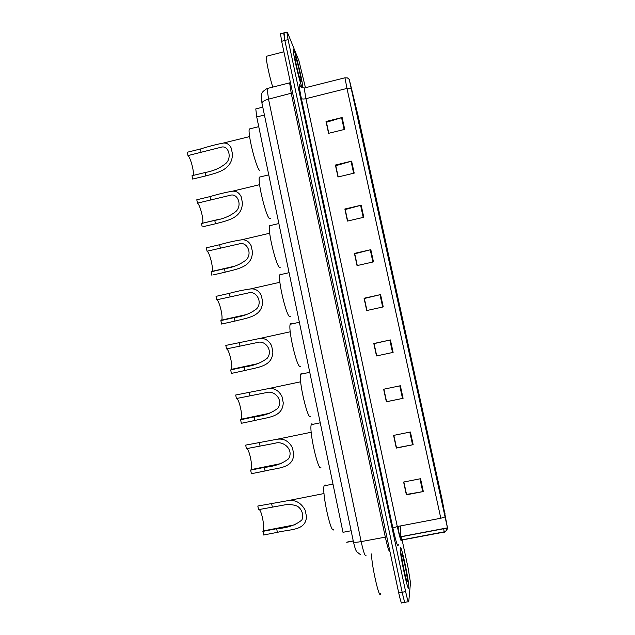 <?xml version="1.0" encoding="UTF-8"?>
<svg xmlns="http://www.w3.org/2000/svg" width="635" height="635" viewBox="0 0 635 635"><rect width="100%" height="100%" fill="white"/><g stroke="black" fill="none" stroke-linecap="round" stroke-linejoin="round"><path stroke-width="0.95" d="M353.25 540.909L346.948 542.1L346.781 542.679M351.131 530.749L342.987 532.305L256.731 116.943L255.786 108.918L256.445 108.752M280.9 33.671L280.495 33.774L281.662 41.283L398.709 592.86C400.439 600.71 401.51 604.036 401.923 602.861L404.9 602.321M305.459 87.717L298.902 60.627L287.536 32.687L286.869 32.123L288.084 39.624L405.622 591.606L402.161 592.233C403.9 600.083 404.955 603.417 405.336 602.242C404.955 603.417 403.9 600.083 402.161 592.233L284.869 40.457L402.161 592.233L398.709 592.86M280.495 33.774L283.678 32.949L284.869 40.457L284.067 32.853M408.765 587.669L408.789 587.28C409.131 580.771 400.86 542.512 400.272 547.862L400.225 548.426C399.788 554.641 408.456 594.503 408.765 587.669L408.789 587.28C409.131 580.771 400.86 542.512 400.272 547.862L400.225 548.426C399.788 554.641 408.456 594.503 408.765 587.669M302.704 87.154C303.03 83.645 296.783 56.817 294.251 50.951C293.664 49.53 293.346 49.276 293.306 50.205C292.925 53.665 299.545 81.812 301.871 86.685C299.545 81.812 292.925 53.665 293.306 50.205C293.346 49.276 293.664 49.53 294.251 50.951C296.783 56.817 303.03 83.645 302.704 87.154M447.588 528.431L349.369 80.05L358.14 115.967L442.103 499.594L447.588 528.431M447.659 528.772L442.103 499.547L358.164 116.062L349.25 79.375L447.659 528.772M328.803 133.263L326.438 122.277L342.13 117.515L326.033 121.483L328.581 133.318L344.71 129.373L342.13 117.515M328.747 133.279L326.033 121.483M338.201 176.935L335.78 165.703L351.607 161.147L335.407 165.036L337.979 176.99L354.203 173.117L351.607 161.147M338.145 176.951L335.407 165.036M347.694 221.028L345.218 209.542L361.164 205.2L344.868 209.01L347.464 221.075L363.791 217.281L361.164 205.2M347.631 221.036L344.868 209.01M357.275 265.541L354.743 253.802L370.824 249.674L354.425 253.413L357.045 265.597L373.475 261.882L370.824 249.674M357.211 265.557L354.425 253.413M420.545 478.719L403.622 482.036L406.376 494.832L423.323 491.538L420.545 478.719M403.86 481.989L406.543 494.443L423.323 491.538M406.527 494.387L406.376 494.832M410.4 431.998L393.589 435.404L396.319 448.08L413.155 444.69L410.4 431.998M393.827 435.356L396.51 447.842L413.155 444.69M383.889 389.191L386.58 401.693L383.826 389.207L400.36 385.747L383.651 389.239L386.358 401.78L403.09 398.312L400.36 385.747M386.58 401.693L403.09 398.312M376.722 355.894L374.078 343.622L390.414 339.939L373.817 343.519L376.491 355.941L393.121 352.393L390.414 339.939M376.658 355.91L373.817 343.519M366.951 310.499L364.363 298.49L380.571 294.592L364.069 298.244L366.72 310.547L383.246 306.911L380.571 294.592M366.887 310.515L364.069 298.244M405.622 591.606C407.36 599.456 408.4 602.798 408.75 601.631L410.488 582.668L408.202 568.436L402.13 540.02M402.082 539.782L401.431 536.734M396.438 447.826L393.763 435.372M406.464 494.395L403.796 482.005M371.602 553.958C371.078 563.134 379.46 600.607 380.476 593.685M407.4 581.263C407.932 577.985 402.026 550.331 401.63 554.228L401.606 555.125C401.701 560.721 407.067 585.081 407.384 581.35L407.4 581.263M262.866 531.376L276.662 528.709C287.377 527.995 295.751 525.113 301.792 520.041C304.435 515.461 301.339 507.778 296.608 505.897C293.092 504.65 289.346 504.277 285.369 504.777L258.54 509.643L257.818 506.024L286.718 500.88C294.759 499.221 300.919 502.333 305.189 510.222L306.499 516.628C305.776 530.931 290.243 529.042 277.392 532.344L263.588 535.003L263.16 530.939C265.017 527.669 261.517 509.738 259.001 509.548M325.041 484.799L324.08 485.854C321.794 492.792 331.192 535.321 333.732 529.526M250.666 470.13L264.351 467.368C274.479 466.447 282.575 463.574 288.631 458.764C294.108 449.318 282.98 440.436 275.003 443.254L246.388 448.675L245.681 445.111L276.574 439.356C283.512 438.094 288.806 440.92 292.449 447.842L293.743 454.16C293.1 468.693 277.828 467.654 265.073 470.956L251.381 473.718L250.666 470.13L251.095 469.614C252.984 466.296 249.007 448.008 246.539 448.643M311.952 423.601L311.229 424.664C309.039 431.197 318.151 471.511 320.937 467.662M252.524 469.757L252.54 469.321M240.625 419.751L241.173 419.203C243.038 415.941 238.855 397.788 236.395 398.526L235.696 394.994L267.906 388.723C274.066 387.707 278.757 390.311 281.98 396.534L283.25 402.78C282.662 417.505 267.621 417.155 254.929 420.465L241.332 423.299L240.625 419.751L254.222 416.909C263.946 415.846 271.82 412.964 277.844 408.265C283.837 399.733 273.987 389.795 266.192 392.644L236.395 398.526M302.3 373.896L301.411 373.213L300.649 374.245C298.537 380.436 307.435 419.132 310.42 416.774M242.602 419.338L242.618 418.902M230.957 369.848L231.354 369.364C233.14 366.284 229.013 348.821 226.512 348.901L225.814 345.416L259.096 338.606C264.589 337.78 268.764 340.169 271.613 345.781L272.875 351.965C272.344 366.863 257.516 367.189 244.904 370.507L231.719 373.34M231.394 373.412L230.695 369.903L244.197 366.99C253.563 365.816 261.239 362.902 267.208 358.259C273.479 350.48 264.93 339.733 257.27 342.551L226.512 348.901M291.775 323.937L291.1 323.334L290.171 324.287C288.139 330.144 296.855 367.395 300.014 366.435L300.284 366.379M232.783 369.451L232.791 369.054M221.385 320.469L221.647 320.096C223.353 317.183 219.281 300.339 216.733 299.807L216.043 296.354L229.41 293.33C237.006 291.282 243.935 289.838 250.198 288.996C255.095 288.322 258.818 290.512 261.366 295.577L262.612 301.696C262.136 316.77 247.523 317.762 234.982 321.072L222.218 323.913M221.559 324.056L220.869 320.588L234.283 317.595C243.34 316.333 250.817 313.388 256.715 308.753C263.112 301.593 255.81 290.227 248.277 292.965L216.733 299.807M281.337 274.431L280.9 273.995L279.797 274.788C277.852 280.321 286.393 316.293 289.711 316.635L290.314 316.5M211.892 271.613L212.034 271.375C213.662 268.629 209.637 252.325 207.05 251.222L206.367 247.809L219.647 244.713C227.616 242.451 234.815 240.84 241.237 239.879C245.61 239.316 248.944 241.332 251.222 245.912L252.46 251.968C252.039 267.216 237.633 268.851 225.163 272.169L212.804 275.003M211.828 275.225L211.145 271.788L224.472 268.724C233.251 267.383 240.546 264.398 246.356 259.755C252.786 253.079 246.642 241.244 239.244 243.888L207.05 251.222M271.002 225.393L269.526 225.735C267.66 230.957 276.058 265.803 279.527 267.367L280.44 267.152M202.494 223.274L202.525 223.202C204.081 220.615 200.104 204.787 197.469 203.152L196.794 199.771L209.994 196.604C218.289 194.127 225.703 192.341 232.235 191.246C236.156 190.786 239.141 192.627 241.197 196.779L242.419 202.771C242.054 218.186 227.854 220.448 215.448 223.774L203.47 226.6M202.2 226.901L201.525 223.496L214.765 220.369C223.298 218.964 230.426 215.924 236.149 211.249C242.522 204.97 237.442 192.786 230.195 195.31L197.469 203.152M260.755 176.8L259.366 177.133C257.572 182.047 265.835 215.916 269.446 218.615L270.653 218.329M193.167 175.435C194.5 172.656 190.603 157.67 187.992 155.583L187.325 152.233L200.438 148.995C209.026 146.304 216.622 144.335 223.218 143.097C226.735 142.716 229.418 144.407 231.267 148.169L232.481 154.099C232.164 169.672 218.17 172.561 205.835 175.887L192.675 179.078L192.008 175.712L205.153 172.514C213.463 171.053 220.432 167.957 226.068 163.243C232.339 157.266 228.219 144.82 221.139 147.225L187.992 155.583M250.611 128.659L249.301 128.984C247.587 133.604 255.73 166.616 259.477 170.378M267.113 56.102L266.311 56.309C265.724 59.103 269.391 76.573 272.78 87.09M300.649 80.939L301.196 81.518C301.728 80.193 297.243 60.73 295.465 56.658C295.013 55.578 294.807 55.531 294.846 56.531C294.886 59.865 299.125 77.668 300.649 80.939M264.422 115.03L256.731 116.943M267.875 88.336L267.113 88.527L268.526 99.155L361.164 541.607C363.442 551.886 365.054 556.522 365.998 555.522M386.826 536.861L361.164 541.607C356.695 542.393 354.124 542.488 353.449 541.885L353.425 541.774M389.739 551.069C389.065 552.021 387.588 547.346 385.302 537.035L291.251 93.448L289.623 82.836L290.219 82.733M281.662 41.283L288.084 39.624M360.442 554.641L356.838 551.815C356.227 550.743 355.544 550.855 353.449 541.885L261.969 103.251C262.168 101.695 264.351 100.33 268.526 99.155L292.608 92.869M290.441 82.653L267.113 88.527C263.739 90.599 261.961 92.313 261.795 93.662L261.199 96.79L262.017 103.489M397.518 526.494C399.272 534.345 400.36 537.94 400.772 537.281L400.614 525.907M398.296 544.679C397.939 548.092 396.137 542.552 392.89 528.05L301.363 98.385C301.958 99.108 303.482 99.211 305.927 98.679L397.288 526.542C399.558 536.781 400.955 541.488 401.495 540.663L401.463 536.726M301.363 98.385C299.014 86.908 298.609 82.629 300.141 85.558L300.609 86.725M304.641 87.924L304.173 88.043L305.927 98.679L346.98 88.424L344.948 77.787M443.754 529.153L444.294 532.59M400.868 540.218L444.222 532.074L446.492 530.574L444.183 531.836L400.812 540.083M446.111 528.28L446.492 530.574L447.516 528.526M351.107 88.424L346.98 88.424L440.817 518.247L444.865 516.985M408.337 601.702L405.336 602.242M440.817 518.247L397.288 526.542L392.89 528.05M398.066 528.939L398.224 527.891M358.14 115.967L357.188 116.205M354.79 101.33L353.981 101.536M447.492 527.836L400.225 536.805M445.032 513.675L444.183 513.834M442.103 499.594L441.103 499.785M380 294.719L382.675 307.038M389.842 340.066L392.541 352.512M399.78 385.866L402.511 398.431M409.813 432.117L412.567 444.81M419.957 478.83L422.735 491.649M370.253 249.817L372.904 262.009M360.601 205.343L363.22 217.416M351.044 161.29L353.639 173.252M341.574 117.665L344.146 129.508M306.499 516.628L305.189 510.222M272.296 506.936L271.566 503.317M277.392 532.344L276.662 528.709M293.743 454.16L292.449 447.842M260.033 445.881L259.318 442.309M265.073 470.956L264.351 467.368M283.25 402.78L281.98 396.534M249.952 395.653L249.245 392.12M254.929 420.465L254.222 416.909M272.875 351.965L271.613 345.781M239.974 345.956L239.276 342.463M244.904 370.507L244.197 366.99M262.612 301.696L261.366 295.577M230.1 296.783L229.41 293.33M234.982 321.072L234.283 317.595M252.46 251.968L251.222 245.912M220.337 248.134L219.647 244.713M225.163 272.169L224.472 268.724M242.419 202.771L241.197 196.779M210.669 199.993L209.994 196.604M215.448 223.774L214.765 220.369M232.481 154.099L231.267 148.169M201.105 152.352L200.438 148.995M205.835 175.887L205.153 172.514M353.274 541.052L346.916 542.258M262.787 107.164L255.786 108.918M300.339 86.201L300.03 85.836C299.664 86.574 301.046 87.312 304.173 88.043L344.813 77.827L347.424 77.907L349.25 79.375M286.869 32.123L283.678 32.949M399.994 537.639L399.986 537.004M447.524 528.01L400.28 536.932M398.248 529.709L398.216 526.359M406.86 580.985L407.384 581.35M263.16 530.939L295.394 524.708M286.742 500.88L324.009 493.546M324.08 485.854L332.978 484.092M251.095 469.614L281.424 463.486M276.574 439.356L311.206 432.252M311.229 424.664L320.254 422.807M241.173 419.203L269.708 413.234M267.906 388.723L300.665 381.77M300.649 374.245L309.761 372.3M231.354 369.364L257.866 363.641M259.096 338.606L290.235 331.78M290.171 324.287L299.371 322.262M221.647 320.096L245.785 314.714M250.198 288.996L279.916 282.273M279.797 274.788L289.076 272.677M212.034 271.375L233.228 266.51M241.237 239.879L269.708 233.235M269.526 225.735L278.868 223.552M202.525 223.202L219.377 219.218M232.235 191.246L259.604 184.682M259.366 177.133L268.764 174.871M223.218 143.097L249.611 136.589M249.301 128.984L258.747 126.643M266.311 56.309L283.893 51.792M300.799 81.272L301.196 81.518"/></g></svg>
